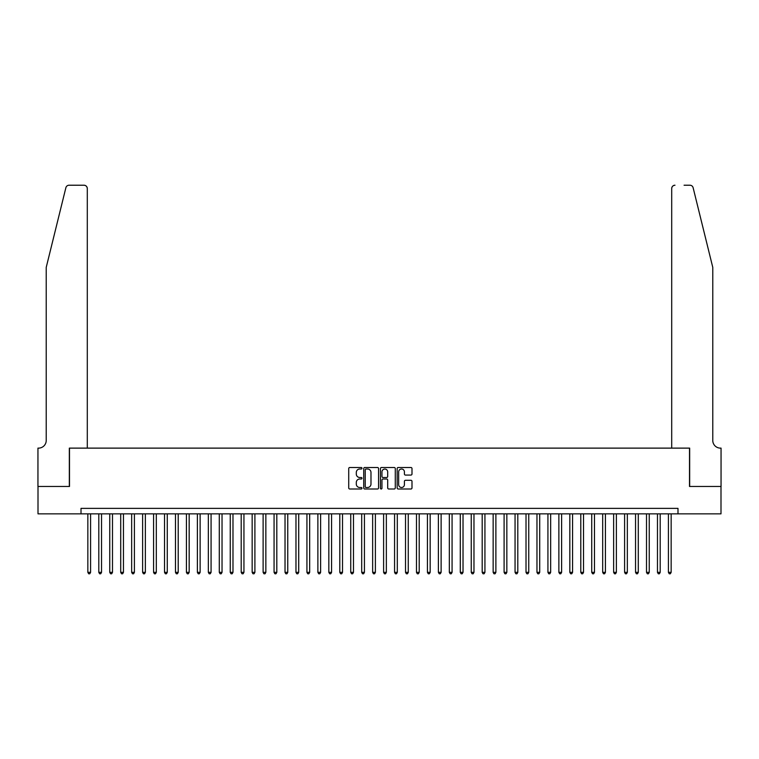 <?xml version="1.0" encoding="UTF-8"?>
<svg xmlns="http://www.w3.org/2000/svg" width="759" height="759" viewBox="0 0 759 759"><rect width="100%" height="100%" fill="white"/><g stroke="black" fill="none" stroke-linecap="round" stroke-linejoin="round"><path stroke-width="1.14" d="M361.977 468.256A0.75 0.75 0 0 0 361.218 467.497L349.795 467.497A1.072 1.072 0 0 0 348.723 468.578L348.723 487.933A1.072 1.072 0 0 0 349.795 489.005L361.218 489.005A0.75 0.75 0 0 0 361.977 488.255A0.75 0.75 0 0 0 361.218 487.496L359.747 487.496A3.444 3.444 0 0 1 356.303 484.062L356.303 482.449A3.444 3.444 0 0 1 359.747 479.005L361.218 479.005A0.75 0.75 0 0 0 361.977 478.255A0.75 0.75 0 0 0 361.218 477.496L359.747 477.496A3.444 3.444 0 0 1 356.303 474.062L356.303 472.449A3.444 3.444 0 0 1 359.747 469.005L361.218 469.005A0.75 0.75 0 0 0 361.977 468.256M410.923 475.077A1.072 1.072 0 0 0 411.995 474.005L411.995 468.578A1.072 1.072 0 0 0 410.923 467.497L398.238 467.497A1.072 1.072 0 0 0 397.156 468.578L397.156 487.933A1.072 1.072 0 0 0 398.238 489.005L410.923 489.005A1.072 1.072 0 0 0 411.995 487.933L411.995 481.367A1.072 1.072 0 0 0 410.923 480.295L405.496 480.295A1.072 1.072 0 0 0 404.414 481.367L404.414 484.622A2.875 2.875 0 0 1 401.539 487.496A2.875 2.875 0 0 1 398.665 484.622L398.665 471.88A2.875 2.875 0 0 1 401.539 469.005A2.875 2.875 0 0 1 404.414 471.88L404.414 474.005A1.072 1.072 0 0 0 405.496 475.077L410.923 475.077M81.004 513.852L38.007 513.852L38.007 486.472L69.496 486.472L69.496 448.123L689.504 448.123L689.504 486.472L720.993 486.472L720.993 513.852L677.996 513.852L677.996 508.378L81.004 508.378L81.004 513.852L677.996 513.852M378.561 468.578A1.072 1.072 0 0 0 377.489 467.497L364.794 467.497A1.072 1.072 0 0 0 363.722 468.578L363.722 487.933A1.072 1.072 0 0 0 364.794 489.005L377.489 489.005A1.072 1.072 0 0 0 378.561 487.933L378.561 468.578M381.511 467.497L394.206 467.497A1.072 1.072 0 0 1 395.278 468.578L395.278 487.933A1.072 1.072 0 0 1 394.206 489.005L388.769 489.005A1.072 1.072 0 0 1 387.697 487.933L387.697 480.077A1.072 1.072 0 0 0 386.625 479.005L383.02 479.005A1.072 1.072 0 0 0 381.948 480.077L381.948 488.255A0.75 0.75 0 0 1 381.189 489.005A0.75 0.75 0 0 1 380.439 488.255L380.439 468.578A1.072 1.072 0 0 1 381.511 467.497M365.98 469.005A0.75 0.75 0 0 0 365.231 469.755L365.231 486.747A0.75 0.75 0 0 0 365.98 487.496L367.536 487.496A3.444 3.444 0 0 0 370.98 484.062L370.98 472.449A3.444 3.444 0 0 0 367.536 469.005L365.98 469.005M387.697 471.937A2.875 2.875 0 0 0 384.822 469.062A2.875 2.875 0 0 0 381.948 471.937L381.948 476.424A1.072 1.072 0 0 0 383.02 477.496L386.625 477.496A1.072 1.072 0 0 0 387.697 476.424L387.697 471.937M87.845 513.852L87.845 572.343L90.587 572.343L90.587 513.852M90.587 572.343L89.761 573.776L88.67 573.776L87.845 572.343M65.872 187.729C66.707 185.927 66.707 185.927 65.872 187.729C66.707 185.927 66.707 185.927 65.872 187.729L46.223 267.386L46.223 440.457A7.666 7.666 0 0 1 38.557 448.123L37.95 448.123L37.95 486.472L69.335 486.472L69.335 448.123L87.294 448.123L87.294 188.517A3.283 3.283 0 0 0 84.012 185.224L69.06 185.224A3.283 3.283 0 0 0 65.872 187.729M74.923 185.224L84.012 185.224C85.995 185.433 87.086 186.534 87.294 188.517L87.294 448.123M46.223 440.457A7.666 7.666 0 0 1 38.557 448.123M706.752 242.956L693.128 187.729L712.777 267.386L712.777 440.457A7.666 7.666 0 0 0 720.443 448.123L721.05 448.123L721.05 486.472L689.665 486.472L689.665 448.123L671.706 448.123L671.706 188.517L671.706 448.123M684.077 185.224L689.94 185.224A3.283 3.283 0 0 1 693.128 187.729M674.988 185.224A3.283 3.283 0 0 0 671.706 188.517C671.914 186.534 673.005 185.433 674.988 185.224M712.777 440.457A7.666 7.666 0 0 0 720.443 448.123M98.803 513.852L98.803 572.343L101.535 572.343L101.535 513.852M101.535 572.343L100.719 573.776L99.619 573.776L98.803 572.343M109.751 513.852L109.751 572.343L112.493 572.343L112.493 513.852M112.493 572.343L111.668 573.776L110.577 573.776L109.751 572.343M120.709 513.852L120.709 572.343L123.451 572.343L123.451 513.852M123.451 572.343L122.626 573.776L121.525 573.776L120.709 572.343M131.658 513.852L131.658 572.343L134.4 572.343L134.4 513.852M134.4 572.343L133.584 573.776L132.483 573.776L131.658 572.343M142.616 513.852L142.616 572.343L145.358 572.343L145.358 513.852M145.358 572.343L144.533 573.776L143.442 573.776L142.616 572.343M153.574 513.852L153.574 572.343L156.307 572.343L156.307 513.852M156.307 572.343L155.491 573.776L154.39 573.776L153.574 572.343M164.523 513.852L164.523 572.343L167.265 572.343L167.265 513.852M167.265 572.343L166.439 573.776L165.348 573.776L164.523 572.343M175.481 513.852L175.481 572.343L178.213 572.343L178.213 513.852M178.213 572.343L177.397 573.776L176.297 573.776L175.481 572.343M186.429 513.852L186.429 572.343L189.171 572.343L189.171 513.852M189.171 572.343L188.346 573.776L187.255 573.776L186.429 572.343M197.387 513.852L197.387 572.343L200.129 572.343L200.129 513.852M200.129 572.343L199.304 573.776L198.213 573.776L197.387 572.343M208.345 513.852L208.345 572.343L211.078 572.343L211.078 513.852M211.078 572.343L210.262 573.776L209.161 573.776L208.345 572.343M219.294 513.852L219.294 572.343L222.036 572.343L222.036 513.852M222.036 572.343L221.211 573.776L220.119 573.776L219.294 572.343M230.252 513.852L230.252 572.343L232.985 572.343L232.985 513.852M232.985 572.343L232.169 573.776L231.068 573.776L230.252 572.343M241.201 513.852L241.201 572.343L243.943 572.343L243.943 513.852M243.943 572.343L243.117 573.776L242.026 573.776L241.201 572.343M252.159 513.852L252.159 572.343L254.901 572.343L254.901 513.852M254.901 572.343L254.075 573.776L252.984 573.776L252.159 572.343M263.117 513.852L263.117 572.343L265.849 572.343L265.849 513.852M265.849 572.343L265.033 573.776L263.933 573.776L263.117 572.343M274.065 513.852L274.065 572.343L276.807 572.343L276.807 513.852M276.807 572.343L275.982 573.776L274.891 573.776L274.065 572.343M285.023 513.852L285.023 572.343L287.756 572.343L287.756 513.852M287.756 572.343L286.94 573.776L285.839 573.776L285.023 572.343M295.972 513.852L295.972 572.343L298.714 572.343L298.714 513.852M298.714 572.343L297.889 573.776L296.797 573.776L295.972 572.343M306.93 513.852L306.93 572.343L309.672 572.343L309.672 513.852M309.672 572.343L308.847 573.776L307.746 573.776L306.93 572.343M317.879 513.852L317.879 572.343L320.621 572.343L320.621 513.852M320.621 572.343L319.805 573.776L318.704 573.776L317.879 572.343M328.837 513.852L328.837 572.343L331.579 572.343L331.579 513.852M331.579 572.343L330.753 573.776L329.662 573.776L328.837 572.343M339.795 513.852L339.795 572.343L342.527 572.343L342.527 513.852M342.527 572.343L341.711 573.776L340.611 573.776L339.795 572.343M350.743 513.852L350.743 572.343L353.485 572.343L353.485 513.852M353.485 572.343L352.66 573.776L351.569 573.776L350.743 572.343M361.701 513.852L361.701 572.343L364.434 572.343L364.434 513.852M364.434 572.343L363.618 573.776L362.517 573.776L361.701 572.343M372.65 513.852L372.65 572.343L375.392 572.343L375.392 513.852M375.392 572.343L374.567 573.776L373.475 573.776L372.65 572.343M383.608 513.852L383.608 572.343L386.35 572.343L386.35 513.852M386.35 572.343L385.525 573.776L384.433 573.776L383.608 572.343M394.566 513.852L394.566 572.343L397.299 572.343L397.299 513.852M397.299 572.343L396.483 573.776L395.382 573.776L394.566 572.343M405.515 513.852L405.515 572.343L408.257 572.343L408.257 513.852M408.257 572.343L407.431 573.776L406.34 573.776L405.515 572.343M416.473 513.852L416.473 572.343L419.205 572.343L419.205 513.852M419.205 572.343L418.389 573.776L417.289 573.776L416.473 572.343M427.421 513.852L427.421 572.343L430.163 572.343L430.163 513.852M430.163 572.343L429.338 573.776L428.247 573.776L427.421 572.343M438.379 513.852L438.379 572.343L441.121 572.343L441.121 513.852M441.121 572.343L440.296 573.776L439.195 573.776L438.379 572.343M449.328 513.852L449.328 572.343L452.07 572.343L452.07 513.852M452.07 572.343L451.254 573.776L450.153 573.776L449.328 572.343M460.286 513.852L460.286 572.343L463.028 572.343L463.028 513.852M463.028 572.343L462.203 573.776L461.111 573.776L460.286 572.343M471.244 513.852L471.244 572.343L473.977 572.343L473.977 513.852M473.977 572.343L473.161 573.776L472.06 573.776L471.244 572.343M482.193 513.852L482.193 572.343L484.935 572.343L484.935 513.852M484.935 572.343L484.109 573.776L483.018 573.776L482.193 572.343M493.151 513.852L493.151 572.343L495.883 572.343L495.883 513.852M495.883 572.343L495.067 573.776L493.967 573.776L493.151 572.343M504.099 513.852L504.099 572.343L506.841 572.343L506.841 513.852M506.841 572.343L506.016 573.776L504.925 573.776L504.099 572.343M515.057 513.852L515.057 572.343L517.799 572.343L517.799 513.852M517.799 572.343L516.974 573.776L515.883 573.776L515.057 572.343M526.015 513.852L526.015 572.343L528.748 572.343L528.748 513.852M528.748 572.343L527.932 573.776L526.831 573.776L526.015 572.343M536.964 513.852L536.964 572.343L539.706 572.343L539.706 513.852M539.706 572.343L538.881 573.776L537.789 573.776L536.964 572.343M547.922 513.852L547.922 572.343L550.654 572.343L550.654 513.852M550.654 572.343L549.839 573.776L548.738 573.776L547.922 572.343M558.871 513.852L558.871 572.343L561.613 572.343L561.613 513.852M561.613 572.343L560.787 573.776L559.696 573.776L558.871 572.343M569.829 513.852L569.829 572.343L572.571 572.343L572.571 513.852M572.571 572.343L571.745 573.776L570.654 573.776L569.829 572.343M580.787 513.852L580.787 572.343L583.519 572.343L583.519 513.852M583.519 572.343L582.703 573.776L581.603 573.776L580.787 572.343M591.735 513.852L591.735 572.343L594.477 572.343L594.477 513.852M594.477 572.343L593.652 573.776L592.561 573.776L591.735 572.343M602.693 513.852L602.693 572.343L605.426 572.343L605.426 513.852M605.426 572.343L604.61 573.776L603.509 573.776L602.693 572.343M613.642 513.852L613.642 572.343L616.384 572.343L616.384 513.852M616.384 572.343L615.558 573.776L614.467 573.776L613.642 572.343M624.6 513.852L624.6 572.343L627.342 572.343L627.342 513.852M627.342 572.343L626.517 573.776L625.416 573.776L624.6 572.343M635.549 513.852L635.549 572.343L638.291 572.343L638.291 513.852M638.291 572.343L637.475 573.776L636.374 573.776L635.549 572.343M646.507 513.852L646.507 572.343L649.249 572.343L649.249 513.852M649.249 572.343L648.423 573.776L647.332 573.776L646.507 572.343M657.465 513.852L657.465 572.343L660.197 572.343L660.197 513.852M660.197 572.343L659.381 573.776L658.281 573.776L657.465 572.343M668.413 513.852L668.413 572.343L671.155 572.343L671.155 513.852M671.155 572.343L670.33 573.776L669.239 573.776L668.413 572.343"/></g></svg>
